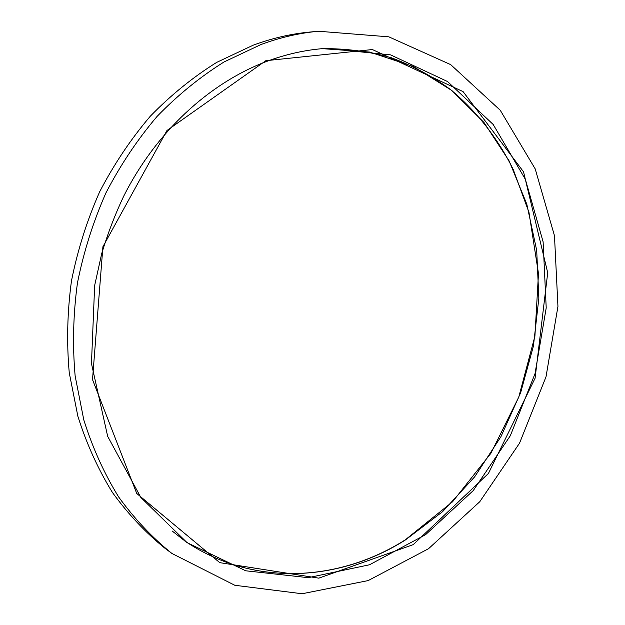 <?xml version="1.0" encoding="UTF-8"?>
<svg xmlns="http://www.w3.org/2000/svg" width="625" height="625" viewBox="0 0 625 625"><rect width="100%" height="100%" fill="white"/><g stroke="black" fill="none" stroke-linecap="round" stroke-linejoin="round"><path stroke-width="0.94" d="M260.914 44.555L224.109 61.93C200.258 76.805 177.93 94.953 157.125 116.367C137.5 139.461 120.445 164.961 105.953 192.867C93.172 221.812 83.664 251.867 77.438 283.031C73.195 314.391 72.43 345.367 75.141 375.969L83.812 419.961C92.602 447.891 104.219 473.555 118.641 496.945C134.438 518.773 152.203 537.617 171.922 553.469L234.812 585.273L302.102 593.75L368.164 580.586L428.516 548.727L479.797 501.688L519.547 443.148L546.016 376.828L557.945 306.414L554.477 235.742L535.195 168.883L500.25 110.258L450.695 64.633L388.828 36.836L318.578 31.25C299.359 33 280.141 37.438 260.914 44.555M318.578 31.25L310.484 31.992C291.398 33.734 272.312 38.125 253.234 45.172L216.734 62.359C193.078 77.078 170.945 95.016 150.328 116.188C130.891 139.016 114 164.219 99.656 191.797C87.016 220.406 77.617 250.117 71.469 280.914C67.289 311.914 66.547 342.547 69.258 372.805L77.883 416.336C86.625 443.977 98.164 469.383 112.484 492.555C128.172 514.195 145.812 532.883 165.398 548.617L171.922 553.469M265.836 60.703L166.977 130.492L102.906 246.734L92.508 379.586L136.734 493.477L219.758 562.648L318.797 578.156L413.242 544.617L488.43 473.453L535.094 378.195L547.711 272.766L523.539 171.836L463.086 91.617L372.383 49.539L265.836 60.703M172.242 531.062L187.094 542.664L245.734 570.789L308.219 577.672L369.523 564.773L425.578 534.68L473.266 490.562L510.297 435.773L535.008 373.734L546.211 307.898L543.117 241.844L525.367 179.344L493.18 124.469L447.555 81.539L390.617 54.883L325.906 48.375C305.82 49.734 285.734 54.219 265.633 61.805M405.492 539.898C339.234 581.922 252.711 587.383 184.234 540.602C252.617 587.32 339.008 581.867 405.234 539.875L452.555 501.781L490.914 453.266L518.742 397.188L534.906 336.242L538.484 273.555L528.961 212.32L513.266 169.578C497.789 138.305 476.969 111.711 450.82 89.789C432.594 76.445 412.797 65.781 391.43 57.789C369.32 51.484 346.305 48.438 322.398 48.648L369.648 52.055L413.312 66.461L451.828 90.492L484.039 122.562L509.18 161.008L526.797 204.148L536.695 250.383L538.852 298.18L533.414 346.094L520.633 392.727L500.898 436.742L474.68 476.813L442.617 511.633L405.492 539.898M187.094 542.664L140.875 497.5L107.672 436.344L91.461 363.57L94.656 285.477L101.734 253.508C107.656 233.734 115 214.586 123.758 196.078C155.969 132.055 208.945 83.508 265.703 61.789C285.781 54.211 305.852 49.734 325.906 48.375"/></g></svg>
